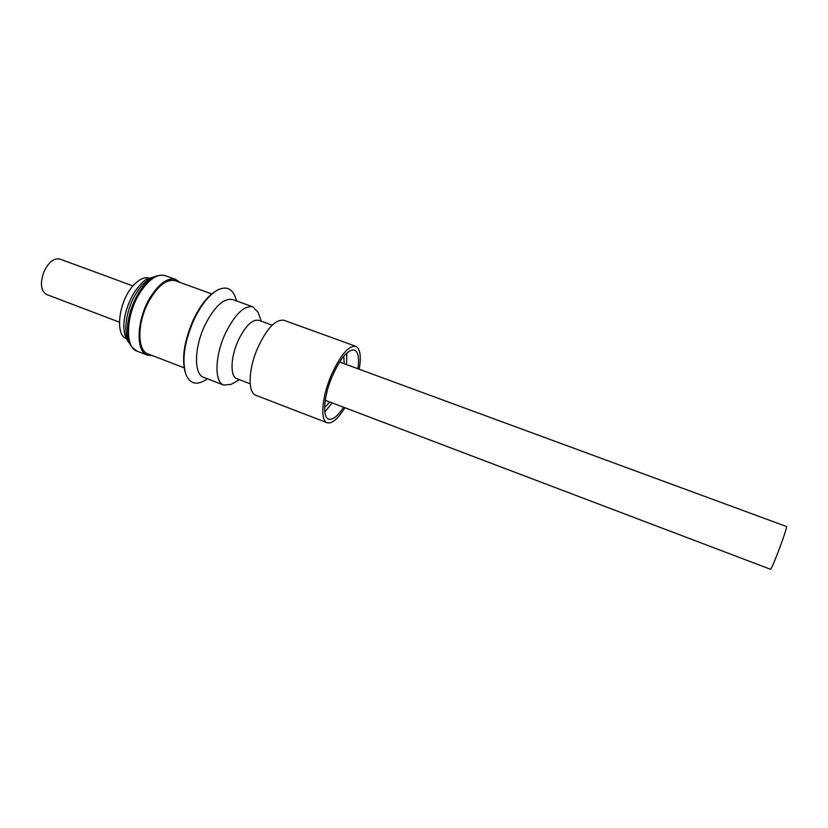 <?xml version="1.0" encoding="UTF-8"?>
<svg xmlns="http://www.w3.org/2000/svg" width="828" height="828" viewBox="0 0 828 828"><rect width="100%" height="100%" fill="white"/><g stroke="black" fill="none" stroke-linecap="round" stroke-linejoin="round"><path stroke-width="1.24" d="M119.398 322.154L46.668 294.551C40.851 291.001 39.91 283.486 43.822 272.019C48.531 262.166 53.903 257.85 59.937 259.081L132.935 285.95M126.291 338.6C114.73 334.843 118.746 301.444 133.049 285.815C138.814 279.378 144.103 276.79 148.916 278.063M325.269 400.297L770.547 569.291C771.717 568.111 774.894 560.659 780.059 546.946C784.571 534.588 786.735 527.778 786.538 526.515L339.584 362.012M359.238 369.247C361.37 356.226 360.211 348.578 355.771 346.29L283.994 320.281C275.227 319.08 266.14 329.026 256.732 350.14C248.141 371.027 248.017 392.948 255.935 395.329L327.184 422.777C332.038 423.967 337.927 418.947 344.852 407.728M355.771 346.29C348.143 345.535 339.646 355.968 330.269 377.578C321.616 398.92 320.353 420.831 327.184 422.777M344.189 363.699L343.796 356.175M357.924 368.76C359.383 358.11 358.234 351.859 354.467 350.016C347.563 349.344 339.884 358.762 331.417 378.282C323.613 397.533 322.454 417.353 328.644 419.113C332.69 420.189 337.658 416.225 343.537 407.231M346.528 364.568L346.839 352.976M211.761 293.94L175.298 280.723C166.376 278.694 157.32 286.043 148.108 302.737C137.044 323.945 137.293 350.699 147.953 353.887L184.137 367.829M250.191 383.819L236.932 378.738C229.915 376.699 230.474 356.971 238.392 340.142C245.543 325.746 252.333 319.142 258.76 320.332L272.101 325.197M232.854 383.385L231.167 384.327L223.746 385.092C214.224 382.319 214.762 355.854 225.444 333.26C235.09 314.019 244.27 305.232 252.985 306.888L258.077 312.342L258.74 314.154M223.746 385.092L203.698 377.361C193.845 374.453 194.042 347.998 204.744 325.559C214.421 306.464 223.767 297.801 232.771 299.581L252.985 306.888M205.116 380.238L202.984 381.439C195.108 385.155 189.426 382.815 185.927 374.422C181.674 360.263 184.333 342.057 193.918 319.815C201.059 304.963 208.904 295.068 217.433 290.142C225.578 286.095 231.405 288.061 234.914 296.02L235.732 298.328M185.296 372.507C181.477 358.596 184.158 341.032 193.328 319.815C200.097 305.718 207.549 296.176 215.704 291.166M152.456 355.626L147.436 355.14C135.109 351.683 136.692 318.273 150.903 296.32C159.732 282.979 168.012 277.349 175.733 279.44L179.842 282.369M324.824 411.878L332.194 402.915M324.628 407.459L329.865 402.035M137.034 351.134C124.531 347.605 125.928 314.216 140.201 292.367C149.061 279.088 157.413 273.519 165.248 275.641C155.85 273.726 147.084 279.305 138.938 292.367C132.739 302.634 128.971 313.512 127.667 325.031C127.119 331.231 127.522 336.623 128.878 341.198C130.265 344.645 130.1 346.249 137.034 351.134L147.436 355.14M129.323 342.502C122.565 333.622 126.032 308.885 136.61 292.532C142.168 283.911 147.891 278.767 153.77 277.101M239.478 379.721L231.167 384.327M207.58 378.851L202.984 381.439M129.799 343.651C119.16 332.111 124.179 309.713 134.126 292.522C140.108 284.397 144.351 279.936 146.856 279.139L154.888 276.552M175.733 279.44L165.248 275.641M236.673 300.988L234.914 296.02M261.327 321.264L258.077 312.342"/></g></svg>
